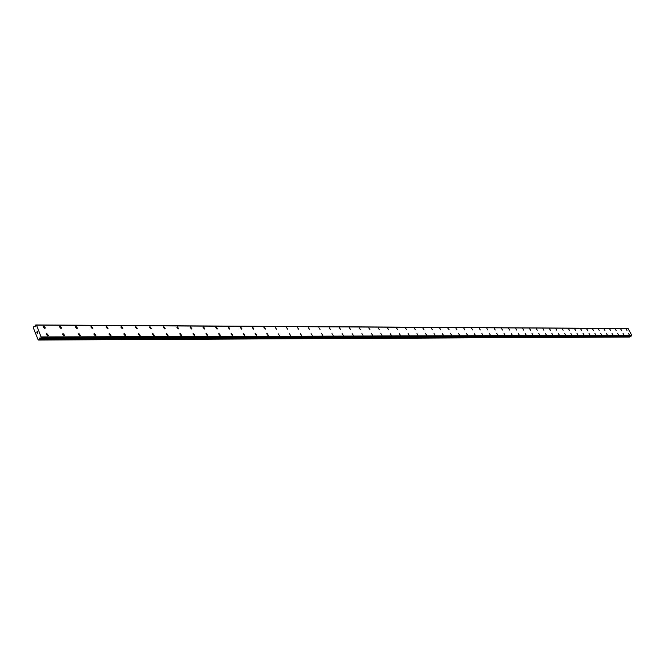 <?xml version="1.0" encoding="UTF-8"?>
<svg xmlns="http://www.w3.org/2000/svg" width="665" height="665" viewBox="0 0 665 665"><rect width="100%" height="100%" fill="white"/><g stroke="black" fill="none" stroke-linecap="round" stroke-linejoin="round"><path stroke-width="1" d="M628.433 333.414L629.223 334.703M623.038 333.414L623.837 334.711M617.569 333.423L618.367 334.728M612.016 333.423L612.831 334.736M606.389 333.431L607.203 334.753M600.686 333.431L601.509 334.761M594.892 333.431L595.724 334.769M589.015 333.439L589.855 334.786M583.055 333.439L583.895 334.794M577.012 333.448L577.86 334.811M570.869 333.448L571.725 334.819M564.643 333.456L565.499 334.836M558.317 333.456L559.182 334.852M551.892 333.464L552.765 334.861M545.375 333.464L546.256 334.877M538.75 333.473L539.639 334.886M532.033 333.473L532.923 334.902M525.2 333.481L526.106 334.919M518.259 333.481L519.174 334.936M519.174 334.927L518.268 333.481L519.174 334.927M511.21 333.489L512.133 334.944M504.053 333.489L504.976 334.961M496.772 333.498L497.711 334.977M489.382 333.506L490.321 334.994M481.859 333.506L482.815 335.002M474.22 333.514L475.176 335.019M466.448 333.522L467.412 335.035M458.542 333.531L459.523 335.052M450.504 333.531L451.493 335.069M442.325 333.539L443.322 335.085M443.331 335.085L442.333 333.539L443.331 335.085M434.012 333.547L435.018 335.102M425.55 333.556L426.564 335.118M416.93 333.564L417.969 335.143M408.169 333.572L409.208 335.16M399.241 333.581L400.297 335.177M390.156 333.589L391.228 335.193M380.904 333.597L381.984 335.21M371.486 333.606L372.575 335.235M361.885 333.614L362.99 335.251M352.109 333.631L353.223 335.276M342.143 333.639L343.273 335.293M331.985 333.647L333.132 335.318M321.636 333.664L322.791 335.335M311.079 333.672L312.251 335.36M300.322 333.689L301.511 335.376M289.341 333.697L290.547 335.401M278.145 333.714L279.358 335.426M266.715 333.73L267.072 333.506L268.311 335.226L267.953 335.451L266.723 333.73L267.081 333.506L268.311 335.226L267.953 335.451M255.052 333.747L255.427 333.514L256.682 335.243L256.308 335.476L255.061 333.747L255.435 333.506L256.682 335.235L256.308 335.476M243.149 333.764L243.54 333.514L244.811 335.251L244.421 335.501L243.157 333.764L243.54 333.514L244.811 335.251L244.429 335.501M230.996 333.78L231.403 333.522L232.692 335.26L232.293 335.526L231.004 333.78L231.403 333.522L232.692 335.26L232.293 335.526M218.585 333.805L219.009 333.522L220.315 335.276L219.899 335.551L218.594 333.797L219.009 333.522L220.315 335.268L219.899 335.551M205.909 333.822L206.341 333.531L207.671 335.285L207.239 335.576L205.917 333.822L206.35 333.531L207.671 335.285L207.239 335.576M192.958 333.847L193.407 333.531L194.754 335.293L194.313 335.601L192.966 333.847L193.415 333.531L194.762 335.293L194.313 335.601M179.725 333.863L180.19 333.539L181.562 335.301L181.096 335.634L179.725 333.863L180.198 333.539L181.562 335.301L181.096 335.625M166.2 333.888L166.682 333.539L168.07 335.31L167.588 335.659L166.2 333.888L166.682 333.539L168.07 335.31L167.588 335.659M152.368 333.921L152.875 333.547L154.28 335.318L153.781 335.684L152.368 333.913L152.875 333.547L154.288 335.318L153.781 335.684M138.22 333.946L138.744 333.556L140.182 335.326L139.658 335.717L138.229 333.946L138.752 333.547L140.182 335.326L139.658 335.717M123.757 333.971L124.297 333.556L125.76 335.335L125.219 335.742L123.757 333.971L124.305 333.556L125.76 335.326L125.219 335.742M108.952 334.005L109.517 333.564L110.997 335.335L110.44 335.775L108.952 334.005L109.517 333.564L111.005 335.335L110.44 335.775M93.807 334.038L94.388 333.564L95.901 335.343L95.311 335.808L93.807 334.038L94.388 333.564L95.901 335.335L95.319 335.808M78.295 334.071L78.902 333.572L80.44 335.343L79.833 335.842L78.295 334.071L78.902 333.572L80.44 335.343L79.833 335.842M62.419 334.113L63.05 333.581L64.605 335.343L63.973 335.875L62.419 334.104L63.05 333.581L64.605 335.343L63.981 335.867M46.151 334.146L46.808 333.589L48.387 335.343L47.739 335.908L46.151 334.146L46.808 333.581L48.395 335.343L47.739 335.9M626.181 329.183L626.979 330.472M620.778 329.158L621.576 330.447M615.3 329.133L616.098 330.43M609.739 329.1L610.545 330.414M604.103 329.075L604.917 330.397M598.384 329.05L599.207 330.372M592.582 329.017L593.404 330.355M586.696 328.992L587.528 330.33M580.728 328.959L581.559 330.314M574.668 328.934L575.508 330.297M568.517 328.901L569.365 330.272M562.274 328.876L563.13 330.247M555.94 328.843L556.805 330.231M549.506 328.809L550.379 330.206M542.973 328.776L543.854 330.189M536.339 328.751L537.229 330.164M529.606 328.718L530.504 330.139M522.765 328.685L523.663 330.114M515.816 328.651L516.722 330.089M508.75 328.618L509.673 330.073M501.576 328.585L502.507 330.048M494.286 328.552L495.226 330.023M486.88 328.51L487.827 329.998M479.349 328.477L480.305 329.973M471.693 328.444L472.657 329.948M463.912 328.402L464.885 329.915M455.999 328.369L456.98 329.89M447.944 328.327L449.124 329.774M439.756 328.294L440.754 329.832M431.427 328.252L432.433 329.807M422.948 328.211L423.971 329.782M414.328 328.178L415.351 329.749M405.542 328.136L406.589 329.715M396.606 328.094L397.662 329.69M387.512 328.053L388.576 329.657M378.244 328.011L379.324 329.624M368.809 327.97L369.906 329.591M359.2 327.928L360.305 329.557M349.408 327.887L350.522 329.532M339.433 327.845L340.563 329.491M329.266 327.795L330.405 329.458M318.901 327.754L320.056 329.424M308.336 327.712L309.508 329.391M297.554 327.662L298.743 329.35M286.565 327.621L287.77 329.316M275.36 327.571L276.574 329.275M263.922 327.521L265.518 329.009L263.922 327.521L264.279 327.296L265.51 329.017L265.152 329.242M252.243 327.479L252.617 327.238L253.872 328.959L253.498 329.2L252.243 327.479L252.625 327.238L253.872 328.959L253.498 329.2M240.331 327.429L240.713 327.18L241.985 328.909L241.595 329.158L240.331 327.429L240.722 327.18L241.985 328.909L241.603 329.158M228.162 327.38L228.569 327.113L229.857 328.851L229.45 329.117L228.162 327.38L228.569 327.113L229.857 328.851L229.45 329.117M215.743 327.33L216.158 327.055L217.463 328.793L217.048 329.075L215.743 327.33L216.158 327.055L217.472 328.793L217.048 329.075M203.049 327.288L203.49 326.989L204.812 328.734L204.379 329.034M204.379 329.025L203.049 327.28L203.49 326.989L204.812 328.734L204.379 329.025M190.09 327.238L190.539 326.922L191.886 328.676L191.437 328.984L190.09 327.238L190.539 326.922L191.886 328.676L191.437 328.984M176.84 327.188L177.314 326.856L178.677 328.61L178.212 328.942L176.84 327.188L177.314 326.856L178.677 328.61L178.212 328.942M163.299 327.138L163.79 326.789L165.178 328.543L164.696 328.892L163.307 327.138L163.79 326.789L165.178 328.543L164.696 328.892M149.459 327.089L149.966 326.715L151.379 328.477L150.872 328.851L149.459 327.089L149.966 326.715L151.379 328.477L150.872 328.851M135.303 327.039L135.826 326.648L137.264 328.41L136.741 328.801L135.311 327.039L135.835 326.64L137.264 328.41L136.741 328.801M120.822 326.989L121.371 326.573L122.826 328.335L122.285 328.751L120.831 326.989L121.371 326.565L122.834 328.335L122.285 328.751M106.009 326.939L106.583 326.498L108.062 328.261L107.497 328.701L106.018 326.939L106.583 326.49L108.062 328.261L107.497 328.701M90.856 326.889L91.438 326.415L92.95 328.178L92.36 328.651L90.856 326.889L91.446 326.415L92.95 328.178L92.36 328.651M75.336 326.839L75.943 326.34L77.481 328.094L76.874 328.593L75.336 326.839L75.943 326.34L77.481 328.103L76.866 328.593M59.443 326.789L60.074 326.257L61.637 328.011L61.005 328.543L59.443 326.789L60.083 326.257L61.637 328.011L61.005 328.543M43.167 326.739L43.824 326.174L45.411 327.928L44.755 328.485L43.175 326.739L43.832 326.174L45.411 327.928L44.755 328.485M37.315 331.527L37.506 331.993L37.315 331.527M36.775 331.993L36.966 332.458L37.34 331.428L37.506 331.993M37.34 331.428L36.924 332.492M37.647 332.417L37.647 333.024M37.14 332.899L37.34 333.398L37.14 332.899M37.34 333.398L37.049 332.799L37.697 332.949L37.556 332.525M37.597 332.492L37.464 332.924M37.049 332.799L37.298 333.431M41.172 337.246L40.972 338.011L39.651 338.053L39.002 339.665L38.154 339.882L33.25 327.604L33.799 326.64L35.07 326.615L35.785 324.961L627.669 328.502L35.819 324.969L36.542 325.135L41.172 337.246L631.75 335.268L628.076 328.552L36.351 325.069L628.076 328.552M631.21 336.049L631.683 335.451M38.562 340.039L629.722 337.039L630.337 336.066M39.002 339.665L630.054 336.822M39.351 338.485L630.312 336.149M39.451 338.219L40.482 338.219M40.972 338.011L631.534 335.883M40.997 337.895L631.559 335.817M41.263 336.931L631.75 335.268M36.542 325.135L628.201 328.593M39.177 339.35L630.187 336.64M40.615 338.31L631.268 336.049M41.213 337.172L631.717 335.409M34.073 326.573L35.112 326.582M40.573 338.327L631.235 336.058M35.785 324.961L627.635 328.493M33.99 326.557L35.12 326.565"/></g></svg>
